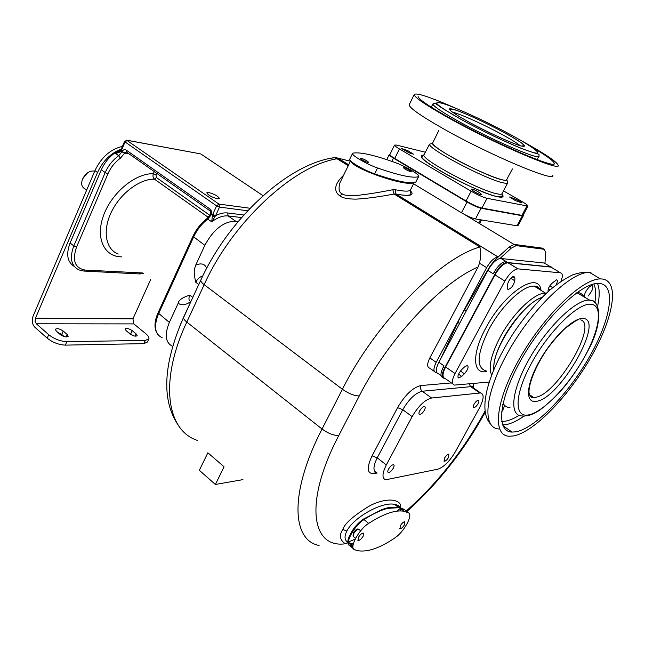 <?xml version="1.0" encoding="UTF-8"?>
<svg xmlns="http://www.w3.org/2000/svg" width="645" height="645" viewBox="0 0 645 645"><rect width="100%" height="100%" fill="white"/><g stroke="black" fill="none" stroke-linecap="round" stroke-linejoin="round"><path stroke-width="0.97" d="M202.715 276.068C199.853 276.745 197.531 278.801 195.733 282.244C193.129 270.634 194.492 269.263 195.717 265.135L204.836 245.318C213.414 229.467 223.67 221.404 235.594 221.13L238.231 221.437M180.019 325.403L193.403 296.095M343.592 175.263C331.135 186.865 336.166 193.5 340.117 196.048C342.6 198.031 347.865 199.063 355.919 199.144C366.602 198.555 379.341 196.846 394.127 194.016L396.07 194.024C414.767 197.564 413.227 193.266 410.301 190.839M552.821 268.207L544.259 263.031L544.952 263.225L545.807 252.574L544.178 249.284L542.227 248.115L514.162 244.407L509.155 246.987L498.109 257.049C494.368 257.476 490.547 261.015 486.644 267.667L461.119 315.566L490.063 266.143L494.933 260.008L498.158 257.049M340.866 180.866L339.883 182.898C338.335 189.058 339.068 192.686 342.092 193.766C343.632 195.266 348.187 195.862 355.766 195.548C366.038 194.508 378.381 192.565 392.805 189.735L395.159 189.719C404.842 191.621 409.994 191.597 410.623 189.654L414.195 182.575C411.357 184.228 403.52 183.293 390.668 179.753C375.6 175.263 363.965 170.594 355.758 165.749C352.613 163.838 350.912 162.25 350.654 160.976M498.109 257.049L395.925 194L395.159 189.719M434.319 371.407L429.651 368.118C426.917 367.239 426.982 363.828 429.844 357.894L478.066 267.006L479.493 263.184C480.791 257.782 480.928 252.38 479.888 246.987L394.127 194.016L392.805 189.735M544.178 249.284L516.177 245.624L511.179 248.22L500.052 258.411L544.259 263.031M551.338 266.99L506.897 262.475C503.181 262.926 499.359 266.498 495.433 273.174L494.07 272.327L493.272 273.819L487.87 270.424C491.837 263.555 495.892 259.548 500.052 258.411M487.87 270.424L438.874 362.256C435.593 369.013 435.488 372.866 438.552 373.834L441.059 375.6M500.996 258.387L506.398 261.717L505.543 261.636C501.818 262.088 497.996 265.651 494.07 272.327M550.04 266.208L551.306 266.974M438.874 362.256L444.01 365.844L443.244 367.271C440.414 373.036 440.229 376.422 442.696 377.438M495.433 273.174L444.534 368.174C441.615 374.14 441.503 377.543 444.187 378.373L444.607 378.389M537.414 288.138L537.591 286.799M537.906 287.017L537.728 288.331M489.152 382.042L454.499 385.089C451.5 384.178 451.677 380.332 455.023 373.544L504.866 281.099C509.356 273.496 513.686 269.417 517.854 268.86L560.449 272.819L551.024 267.119L507.962 262.757C503.753 263.273 499.424 267.312 494.965 274.883L445.622 366.973C442.309 373.737 442.18 377.591 445.219 378.534L452.717 383.831M551.024 267.119L552.451 267.981M560.449 272.819C562.73 273.359 562.924 276.181 561.029 281.284M514.783 280.769L514.928 278.051L513.92 276.382C510.671 277.6 508.478 280.527 507.333 285.155L507.212 287.864L508.204 289.492C511.429 288.291 513.622 285.388 514.783 280.769L510.808 278.285M464.416 367.013L461.683 369.625C458.111 373.826 457.136 376.607 458.772 377.97L461.707 376.374L464.416 373.778C467.98 369.585 468.939 366.803 467.311 365.441L464.416 367.013M556.046 284.905C557.594 281.889 557.756 280.188 556.546 279.801L551.749 283.469C548.847 286.735 547.661 289.428 548.177 291.524M491.635 374.955C488.128 367.4 491.055 354.637 500.415 336.666C513.041 313.043 535.092 292.12 545.597 293.217L546.291 293.273M493.788 369.577C493.296 361.635 496.553 351.098 503.543 337.98C513.976 318.614 531.343 300.449 542.131 297.321M541.816 297.635C523.305 302.336 491.127 350.525 493.957 369.174M532.173 397.57L533.189 397.191M586.861 289.919L586.321 290.774M513.581 435.939C534.116 432.085 568.817 396.03 591.07 356.983C613.532 317.985 620.2 280.785 601.979 278.979L600.463 278.93C582.459 278.463 544.211 315.22 519.83 358.144C495.239 401.053 491.974 435.851 509.276 436.238L513.581 435.939M515.895 431.819L511.985 432.085C495.562 431.731 498.738 398.715 521.982 358.201C545.025 317.663 581.153 282.937 598.189 283.389L599.471 283.429C616.773 284.961 610.622 320.073 589.312 357.088C568.213 394.143 535.253 428.328 515.895 431.819M583.87 296.619C582.435 294.096 580.218 292.701 577.219 292.427M503.044 403.254C504.551 405.987 506.865 407.463 509.993 407.672M502.761 404.544L503.269 404.496C504.898 405.213 504.334 407.737 501.576 412.066M584.225 296.837C584.346 293.846 586.015 290.572 589.24 287.017L592.102 285.308C593.916 287.033 592.578 290.637 588.071 296.128M400.489 507.559C402.561 501.971 391.797 495.013 370.214 505.495C353.573 515.645 344.454 523.659 342.866 529.537C338.931 535.148 339.738 539.897 345.285 543.783L347.792 542.526M348.356 542.711L353.323 543.848M523.385 215.736L518.12 225.581L517.016 225.774L475.478 218.961C471.809 218.123 467.141 216.051 461.457 212.761L413.574 183.809M389.927 154.421L389.209 154.655C389.217 155.251 390.636 156.412 393.466 158.122L467.036 202.014C472.753 205.287 477.429 207.376 481.073 208.262L522.361 215.777L523.45 215.624L523.208 215.108M503.495 190.88L522.184 201.683C525.973 203.909 527.924 205.384 528.021 206.11L487.031 198.313C482.92 197.257 477.614 194.879 471.116 191.194L399.424 148.955L394.716 158.444L466.037 200.974C472.503 204.683 477.8 207.045 481.928 208.053L521.934 215.357L523.168 215.18L527.957 206.231M394.716 158.444C391.499 156.501 389.886 155.187 389.878 154.518L389.943 154.389M399.424 148.955C396.191 147.028 394.563 145.746 394.538 145.101L396.457 145.069L425.313 152.22M471.455 189.34L472.325 190.307C476.075 192.96 479.195 194.435 481.694 194.734L480.638 193.452C476.889 190.807 473.777 189.34 471.301 189.041L471.455 189.34M515.331 200.563L521.563 202.869C521.087 202.103 519.16 200.917 515.766 199.305L509.542 197.007L515.331 200.563M407.995 150.793L401.125 148.285L409.809 153.091L413.461 154.155L407.995 150.793L407.39 152.002M507.317 181.269L507.809 182.801C507.438 183.438 505.865 183.446 503.076 182.817C486.338 179.584 428.216 148.987 429.481 144.222L423.967 154.889C420.645 159.226 479.936 190.896 497.271 193.863C500.375 194.508 502.004 194.363 502.149 193.444L507.663 182.97M506.873 179.245L506.865 179.891C506.519 180.487 505.011 180.479 502.366 179.866C486.451 176.706 431.32 147.729 432.408 143.222L432.94 142.408M432.779 142.73L432.618 143.069C432.787 145.069 438.697 149.471 450.347 156.275C473.591 169.853 507.728 183.833 506.712 179.552L512.42 168.909M456.45 108.562C430.054 96.952 415.952 92.308 414.171 94.63C414.687 97.564 426.119 105.304 448.485 117.858C494.505 143.666 561.593 172.352 558.223 165.305C556.74 161.621 544.243 153.3 520.749 140.36M529.98 145.996C545.46 154.977 553.555 160.75 554.249 163.306C557.369 169.941 494.102 142.876 450.645 118.519C429.449 106.635 418.597 99.298 418.089 96.5M224.065 466.811L207.867 452.774L199.345 470.302L215.382 484.468L224.065 466.811M440.35 359.491L461.119 315.566L436.197 362.345C433.311 368.287 433.23 371.697 435.939 372.552L436.729 372.552M440.293 359.45L439.906 360.321M242.907 479.63L215.382 484.468M404.576 509.687L398.973 507.188L388.733 507.534L382.05 509.477L363.441 519.096C359.434 521.789 355.726 525.659 352.331 530.698L349.018 536.906C347.268 541.486 347.397 544.291 349.388 545.339L352.928 546.428M404.584 509.695L399.537 507.639L387.83 508.333C380.929 510.05 372.995 513.799 364.014 519.572C354.202 525.506 344.245 544.187 349.953 545.815L352.936 546.791L349.953 545.815L353.476 548.814M387.258 507.873L382.05 509.477M352.331 530.698L349.018 536.906M354.508 549.685L357.612 550.669C367.416 552.386 379.849 548.121 394.925 537.874C403.826 532.165 413.308 514.912 408.591 512.896L404.052 511.259C395.53 509.695 383.727 513.734 368.65 523.393C358.838 529.376 348.824 548.097 354.508 549.685M408.591 512.896L404.101 509.3L399.529 507.639L387.83 508.333M404.576 524.635L404.826 521.7C403.407 521.845 401.891 523.224 400.271 525.836L400.021 528.771C401.44 528.626 402.956 527.247 404.576 524.635M358.362 537.47C360.095 534.673 361.756 533.205 363.345 533.068L363.191 536.132C361.466 538.922 359.805 540.389 358.209 540.526L358.362 537.47M355.58 538.317L353.621 536.672L353.758 533.609C355.484 530.819 357.145 529.36 358.741 529.222L359.217 529.626M358.475 529.206L358.056 528.908C356.532 529.037 354.944 530.432 353.291 533.101L353.073 536.003M348.51 541.002C349.066 543.735 350.549 545.436 352.944 546.097M431.594 398.013L480.622 392.942C484.306 394.208 483.911 399.223 479.437 407.963L455.281 451.863C449.629 461.32 443.841 467.085 437.923 469.157L385.75 479.783C381.896 478.477 382.09 473.535 386.323 464.948L412.131 416.63C418.46 405.915 424.95 399.707 431.594 398.013L422.225 391.241C415.541 392.878 409.051 399.021 402.778 409.688L377.228 457.829C373.036 466.391 372.891 471.35 376.793 472.696M448.614 457.313L448.88 454.104C447.533 454.249 446.082 455.588 444.534 458.111L444.268 461.304C445.614 461.159 447.066 459.829 448.614 457.313M478.066 403.689C479.098 401.674 479.187 400.521 478.348 400.239C477.034 400.384 475.623 401.698 474.115 404.173C473.091 406.181 473.003 407.334 473.833 407.616C475.155 407.471 476.566 406.156 478.066 403.689M393.313 468.149C394.297 466.174 394.345 465.029 393.442 464.722C391.854 464.868 390.225 466.319 388.54 469.084C387.564 471.052 387.524 472.188 388.411 472.495C389.999 472.358 391.636 470.906 393.313 468.149M424.386 410.228C425.45 408.075 425.49 406.834 424.499 406.511C422.959 406.664 421.37 408.092 419.742 410.792C418.686 412.945 418.645 414.179 419.621 414.493C421.169 414.348 422.757 412.929 424.386 410.228M210.552 214.164L212.407 215.293L212.705 214.43L215.591 215.648L215.067 216.47L212.407 215.293L211.729 221.848L215.067 216.47M120.696 150.204L121.058 149.535L121.55 150.116L120.817 151.212C119.591 152.405 117.737 153.083 115.245 153.244L120.728 150.148M172.618 346.333C165.426 342.745 164.338 334.779 169.361 322.419L178.222 303.166C178.609 300.119 182.462 297.442 189.783 295.136L192.694 297.377M126.331 151.97L124.646 153.115L121.929 151.841L118.712 155.711L115.245 153.244L119.672 151.196M154.268 171.594L153.325 173.739C152.607 176.037 152.986 177.843 154.453 179.157C139.651 178.802 120.107 193.581 111.238 212.318C102.249 231.039 105.756 249.478 118.269 254.033M217.744 198.862L219.469 198.515C218.034 196.08 214.39 194.072 208.545 192.476L206.779 192.815C208.23 195.258 211.883 197.273 217.744 198.862M120.349 150.616L120.663 150.253L121.929 151.841M119.615 151.244L118.519 151.833L120.301 150.672L120.817 151.212M74.312 266.482C67.298 262.104 65.887 254.267 70.095 242.972L101.313 169.756C106.014 159.638 112.883 152.792 121.937 149.197M133.838 323.903L36.346 323.782L48.697 334.674C54.228 338.98 60.283 341.31 66.854 341.648L145.319 340.423L148.906 338.851C149.293 337.496 148.285 335.819 145.899 333.812L133.838 323.903L132.951 318.848L150.728 279.382M121.212 149.164C110.811 153.107 102.91 160.879 97.508 172.489L35.459 318.227L35.104 321.291L36.346 323.782M122.397 146.407C110.537 149.132 101.386 157.203 94.944 170.602L33.097 316.155C31.589 320.605 32.186 324.298 34.862 327.249L47.198 338.165C52.713 342.479 58.768 344.801 65.347 345.123L143.851 343.64L147.455 342.043L148.793 339.117M68.12 336.4L68.168 336.303C66.5 337.512 63.871 336.932 60.275 334.57L56.276 331.07L55.333 329.313C57.01 328.111 59.63 328.684 63.21 331.038L61.718 334.457L57.84 332.441M61.718 334.457L64.186 336.601M132.193 330.651C128.911 328.515 126.549 327.95 125.122 328.958L126.138 330.683L130.072 333.949C133.37 336.101 135.732 336.666 137.159 335.658L136.119 333.9L132.193 330.651L130.75 333.852L132.717 335.489M130.75 333.852L128.113 332.328M68.168 336.303L67.201 334.513L66.129 336.98M63.21 331.038L67.201 334.513M86.664 190.098L84.938 188.8C81.633 187.131 80.851 183.857 82.592 178.988C85.769 172.989 89.816 170.369 94.726 171.119M82.625 178.875L87.567 172.779M214.68 217.107L212.31 215.881M366.916 160.855L368.682 162.347C367.747 162.605 365.505 161.75 361.942 159.775L360.192 158.283C361.136 158.033 363.369 158.888 366.916 160.855M377.583 167.998C399.529 175.577 413.179 178.455 418.541 176.633L418.863 176.303C419.621 174.513 404.383 165.749 394.78 162.403C374.366 155.082 360.458 151.978 353.057 153.083L352.493 153.518C351.557 155.372 367.36 164.523 377.583 167.998L374.689 173.868C396.643 181.35 410.333 184.115 415.751 182.172L418.758 176.496M409.494 170.103C406.189 168.281 404.117 167.474 403.294 167.684L405.068 169.143C408.39 170.973 410.462 171.78 411.284 171.57L409.494 170.103M349.775 159.122L349.663 159.347C348.703 161.258 364.457 170.441 374.689 173.868M241.544 217.567L228.177 215.938L227.596 212.963C223.976 212.536 219.969 213.431 215.591 215.648L219.518 207.093L247.68 210.778M243.818 214.995L227.596 212.963M235.594 221.13L228.177 215.938C223.162 215.43 217.679 217.397 211.729 221.848L207.795 219.05L211.173 214.906M331.78 158.073L335.972 157.662L350.42 161.21M513.968 244.399L464.392 214.422M348.679 164.789L338.915 158.767L334.223 157.67L337.069 158.775L338.778 158.743L348.655 164.838M498.19 257.033L395.99 193.976C404.189 195.733 409.253 195.782 411.196 194.129C410.68 193.637 410.438 192.274 410.462 190.049M197.564 440.438C166.781 430.9 158.839 381.356 186.8 322.073L204.167 284.671C232.337 222.122 294.007 165.459 337.069 158.775L348.252 165.676M183.744 316.937L183.607 317.243C183.301 318.485 184.365 320.097 186.8 322.073L322.048 429.014C289.363 492.095 291.596 540.26 319.073 545.476M200.95 279.793L200.821 280.075C200.563 281.212 201.675 282.744 204.167 284.671L342.414 389.266L322.048 429.014C328.24 433.488 333.82 435.649 338.794 435.488C303.843 502.141 311.366 548.613 345.285 543.783M329.603 158.501L334.223 157.67C287.493 163.935 228.419 219.34 200.821 280.075L183.607 317.243C163.008 364.393 161.298 400.481 178.472 425.498M479.888 246.987C439.688 258.25 375.721 322.758 342.414 389.266C348.735 393.668 354.355 395.893 359.265 395.941L338.794 435.488M340.117 196.048L342.092 193.766M479.493 263.184L486.644 267.667M495.803 260.556L494.933 260.008M511.179 248.22L509.155 246.987M507.018 262.483L505.664 261.644M444.534 368.174L443.244 367.271M517.991 268.868L508.099 262.765M455.023 373.544L445.622 366.973M504.866 281.099L494.965 274.883M540.994 290.363C538.857 270.15 504.39 292.451 485.919 327.837C471.406 354.153 472.672 375.18 486.894 371.415M540.3 289.928C539.01 287.581 536.979 286.315 534.205 286.146C523.555 284.921 501.504 305.625 489.039 329.144C476.832 354.008 475.889 367.94 486.209 370.94M530.271 396.562L531.27 395.885M499.133 429.006C481.597 428.385 484.459 393.514 508.784 350.799C532.907 308.068 571.164 271.682 589.425 272.359L590.957 272.432M523.95 416.13C517.105 420.919 511.05 423.765 505.785 424.668L502.649 424.91M597.625 306.053C599.769 296.273 599.713 288.726 597.463 283.413M501.754 421.451L504.987 421.233C509.139 420.564 513.839 418.613 519.088 415.364M594.884 302.481C596.198 294.572 595.851 288.404 593.851 283.969M595.722 303.263L593.126 301.005L589.038 300.102C575.711 299.691 547.645 326.701 529.698 358.16C511.59 389.612 508.849 415.703 521.87 415.944L525.046 416.106M528.15 414.985C513.702 417.589 514.637 393.345 532.133 362.047C549.435 330.748 577.775 303.174 590.626 304.198C603.752 304.738 599.576 330.716 583.435 358.846C567.455 386.976 542.364 412.824 528.15 414.985M535.826 401.367C525.135 403.036 526.167 384.702 539.123 361.611C551.935 338.528 572.8 318.058 582.556 318.501C606.356 317.759 559.312 400.085 535.826 401.367M580.742 319.872C598.423 324.822 555.603 396.441 534.866 397.328L533.471 397.385L529.803 395.837M514.928 278.051L512.759 276.705M461.707 376.374L458.522 374.156M464.416 373.778L460.433 371.012M552.676 287.606L549.806 285.84M550.04 289.855L548.323 288.791M516.355 245.64L514.339 244.423M478.066 267.006C441.172 282.607 388.121 339.133 359.265 395.941M406.213 510.993C436.238 484.484 461.747 452.572 482.718 415.235L484.984 411.147M451.427 382.92L420.967 385.541C412.921 387.443 405.133 394.805 397.586 407.632L372.076 455.854C366.368 468.052 367.045 473.978 374.1 473.615L377.18 473.011M473.648 387.943L473.293 383.461M348.671 541.881L355.145 539.156M397.03 511.138L399.739 508.792M482.718 415.235L483.935 414.477L485.145 412.284M478.711 223.081L480.452 219.776M393.466 158.122L391.854 161.371M517.016 225.774L522.361 215.777M481.073 208.262L475.478 218.961M461.457 212.761L467.036 202.014M471.116 191.194L466.037 200.974M526.804 206.247L521.934 215.357M487.031 198.313L481.928 208.053M423.886 155.05C417.259 155.251 423.975 161.258 444.05 173.07C463.086 183.898 488.047 194.855 497.98 196.822C502.995 197.781 504.309 196.878 501.923 194.105M424.176 154.486L421.846 156.872C417.944 160.25 480.323 194.209 497.843 196.733L502.197 196.499L502.012 193.774M552.805 175.384C555.909 182.89 488.821 154.623 443.083 128.573C420.846 115.906 409.535 107.989 409.148 104.821L414.171 94.63M409.414 104.28L409.148 104.821M432.876 103.998C433.335 106.24 441.906 112.02 458.579 121.357C492.312 140.223 541.195 161.153 538.962 156.05C539.156 153.179 540.728 155.437 524.151 149.487C508.3 143.408 480.791 130.298 460.893 119.317L441.704 107.9L436.068 103.869C435.641 103.031 434.577 103.071 432.876 103.998L431.287 107.175M510.969 134.878C533.987 147.383 545.033 155.977 532.27 152.236C519.878 148.705 485.266 132.765 461.014 119.349C435.996 105.079 430.279 99.894 443.873 103.797C457.7 108.296 488.112 122.413 510.969 134.878M505.1 133.047C523.804 143.488 528.989 147.761 520.644 145.867C511.219 143.117 485.758 131.378 467.754 121.437C449.025 110.795 444.623 106.86 454.531 109.634C464.763 112.923 487.87 123.638 505.1 133.047M452.371 112.141C459.288 113.439 484.75 124.961 502.882 134.942C511.574 139.715 517.363 143.319 520.241 145.746M481.525 194.427L481.315 194.838M480.638 193.452L480.082 194.516M515.766 199.305L515.145 200.474M512.719 197.934L512.178 198.958M404.81 149.358L404.246 150.487M436.197 362.345L429.844 357.894M466.351 310.753L464.505 309.536M459.538 323.524L457.74 322.315M342.866 529.537L346.873 531.012C344.172 536.317 344.478 540.107 347.784 542.38M400.714 510.929L399.94 507.72M399.698 507.341L394.643 504.422C383.025 501.189 353.783 516.951 346.873 531.012M363.441 519.096L368.65 523.393M349.388 545.339L349.953 545.815M469.084 383.839L470.745 386.669L422.225 391.241C420.459 389.677 420.04 387.774 420.967 385.541M479.703 392.942L470.745 386.669L471.664 386.678L480.622 392.942M473.761 388.137L471.664 386.678C471.818 385.508 472.213 385.791 472.866 387.516M386.323 464.948L377.228 457.829L372.076 455.854M412.131 416.63L402.778 409.688L397.586 407.632M374.1 473.615L375.527 472.196M126.517 140.134L218.937 204.094L250.067 208.254M121.55 150.116L125.057 141.94L216.623 205.876L218.937 204.094L219.518 207.093L216.623 205.876L212.705 214.43M206.714 218.873L210.633 213.979L211.326 214.535C211.979 212.173 211.528 210.334 209.98 209.012L126.13 150.035C124.606 149.189 123.268 149.68 122.107 151.511L124.759 152.897M162.226 337.77C154.792 334.215 153.575 326.217 158.557 313.776L193.556 237.086C196.967 229.822 201.716 223.815 207.795 219.05L206.884 218.744C200.901 223.396 196.257 229.249 192.952 236.312L204.836 245.318M158.033 312.873L169.361 322.419M195.733 282.244L198.749 284.534M192.968 236.272L158.009 312.922C154.074 321.952 154.002 329.144 157.791 334.481M142.497 272.956L85.334 270.094C74.917 268.247 71.99 260.564 76.553 247.043L107.957 173.739C110.795 167.337 114.963 162.137 120.462 158.146L124.646 153.115L129.129 153.889M156.654 173.279L155.961 174.859L156.453 177.56L209.883 215.365M121.881 256.855C104.313 257.105 95.121 238.134 103.571 215.398C111.762 192.662 135.579 173.021 153.325 173.739L155.961 174.859M208.335 217.397L154.453 179.157L156.453 177.56M263.055 195.717L201.288 154.252M124.566 141.344L125.057 141.94L127.315 140.336L200.039 153.784M101.313 169.756L105.183 172.578L73.812 245.939C69.418 257.903 71.127 265.893 78.956 269.908L83.689 271.037L85.334 270.094M120.462 158.146L118.712 155.711C112.754 160.024 108.247 165.644 105.183 172.578L107.957 173.739M132.951 318.848L35.459 318.227M70.095 242.972L73.812 245.939L76.553 247.043M140.392 273.012L138.772 273.907L84.326 271.077M97.508 172.489L94.944 170.602M66.854 341.648L65.347 345.123M48.697 334.674L47.198 338.165M145.319 340.423L143.851 343.64M136.119 333.9L135.095 336.158M209.915 210.802L126.638 152.131L126.13 150.035M210.633 213.979L209.98 209.012M178.222 303.166C181.164 305.666 185.18 305.262 190.275 301.941M189.783 295.136C188.477 298.304 188.727 300.401 190.533 301.433M206.618 268.368C205.021 263.861 201.385 262.789 195.717 265.135M415.751 182.172L418.541 176.633M341.044 180.503L350.574 160.895M506.252 261.701L500.859 258.371M506.897 262.475L505.543 261.636M517.854 268.86L507.962 262.757M539.857 289.653C538.631 286.977 536.745 285.808 534.205 286.146L545.597 293.217M490.24 423.7C477.453 409.099 488.523 372.181 513.17 333.546C524.079 317.276 535.729 303.287 548.129 291.572C556.167 284.542 564.335 278.971 572.631 274.875C579.452 272.601 585.047 271.763 589.425 272.359L600.463 278.93M502.955 425.684L511.985 432.085M576.872 292.677L589.732 300.199C599.536 299.151 604.204 320.484 588.45 349.743C582.024 362.232 574.332 374.156 565.375 385.508C557.949 394.53 549.242 402.867 539.26 410.526C533.907 413.59 529.964 415.348 527.433 415.799M529.327 394.555L533.471 397.385C531.972 398.578 530.504 397.143 529.053 393.087C528.336 384.081 535.616 365.884 547.242 348.993C553.265 340.81 559.312 333.868 565.359 328.144L576.009 320.646L578.638 319.517M507.405 288.984L508.204 289.492M458.031 377.454L458.772 377.97M514.162 244.407L516.177 245.624M350.775 543.566L353.412 543.517M406.834 511.493C437.205 484.306 462.852 452.064 483.782 414.743M536.116 286.219L536.043 287.291M479.582 223.605L481.509 219.945M386.75 159.629L389.209 154.655M394.538 145.101L389.878 154.518M506.865 179.891L507.809 182.801M432.408 143.222L429.481 144.222M432.618 143.069L438.818 130.5M449.259 109.432L450.404 109.771M553.974 163.83L554.249 163.306M537.083 159.597L538.752 156.453M522.24 146.302L523.377 145.165C523.022 144.528 525.256 144.391 505.003 133.031C483.742 121.47 452.371 107.07 450.404 109.368L450.5 110.698M399.505 507.301C399.352 505.865 397.731 504.906 394.643 504.422L397.868 507.002M398.973 507.188L404.052 511.259M352.509 546.339L352.928 546.694M399.618 528.44L400.021 528.771M360.652 530.819L358.741 529.222M358.209 540.526L357.733 540.131M353 545.444L350.783 543.566M444.268 461.304L443.833 460.981M473.833 407.616L473.374 407.285M388.411 472.495L387.871 472.067M419.621 414.493L419.032 414.058M263.087 195.701L200.716 153.913L127.202 140.263L124.558 141.376L121.058 149.535M139.401 273.94L143.311 273.593M349.663 159.347L352.493 153.518"/></g></svg>
